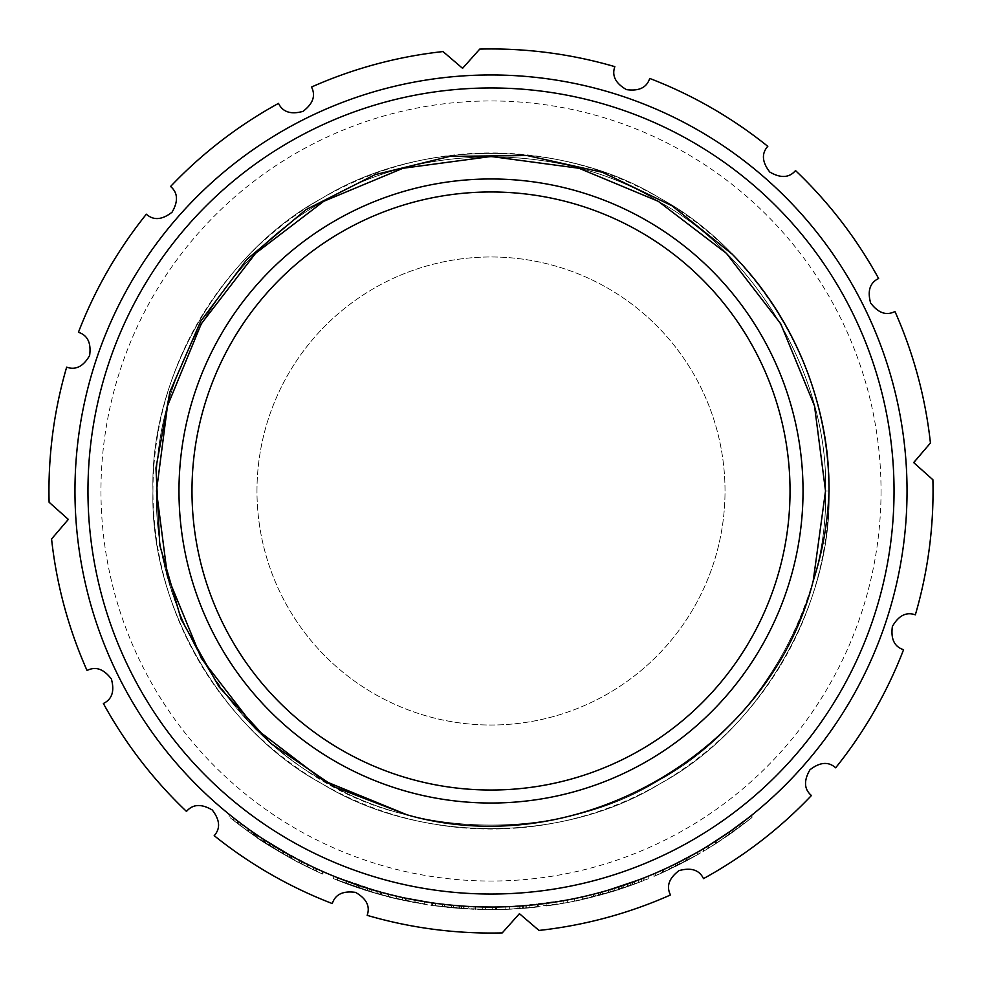 <?xml version="1.0" encoding="UTF-8"?>
<svg xmlns="http://www.w3.org/2000/svg" width="982" height="982" viewBox="0 0 982 982"><rect width="100%" height="100%" fill="white"/><g stroke="black" fill="none" stroke-linecap="round" stroke-linejoin="round"><path stroke-width="0.74" stroke-dasharray="4.91 3.68" d="M930.433 443.017A442.047 442.047 0 0 0 894.958 311.503C886.402 315.873 878.301 313.049 870.641 303.033C867.266 290.868 869.917 282.693 878.62 278.507A442.047 442.047 0 0 0 795.518 170.573C789.283 177.889 780.715 178.38 769.814 172.059C762.032 162.116 761.357 153.548 767.801 146.343A442.047 442.047 0 0 0 649.716 78.437C646.757 87.57 639.024 91.301 626.528 89.632C615.542 83.421 611.639 75.761 614.83 66.653A442.047 442.047 0 0 0 479.756 49.1L462.62 68.323L443.017 51.567A442.047 442.047 0 0 0 311.503 87.042C315.873 95.598 313.049 103.699 303.033 111.359C290.868 114.734 282.693 112.083 278.507 103.38A442.047 442.047 0 0 0 170.573 186.482C177.889 192.718 178.38 201.285 172.059 212.186C162.116 219.968 153.548 220.643 146.343 214.199A442.047 442.047 0 0 0 78.437 332.284C87.57 335.243 91.301 342.976 89.632 355.472C83.421 366.458 75.761 370.361 66.653 367.17A442.047 442.047 0 0 0 49.1 502.244L68.323 519.38L51.567 538.983A442.047 442.047 0 0 0 87.042 670.497C95.598 666.127 103.699 668.951 111.359 678.967C114.734 691.132 112.083 699.307 103.38 703.493A442.047 442.047 0 0 0 186.482 811.427C192.718 804.111 201.285 803.62 212.186 809.941C219.968 819.884 220.643 828.452 214.199 835.657A442.047 442.047 0 0 0 332.284 903.563C335.243 894.43 342.976 890.699 355.472 892.368C366.458 898.579 370.361 906.239 367.17 915.347A442.047 442.047 0 0 0 502.244 932.9L519.38 913.677L538.983 930.433A442.047 442.047 0 0 0 670.497 894.958C666.127 886.402 668.951 878.301 678.967 870.641C691.132 867.266 699.307 869.917 703.493 878.62A442.047 442.047 0 0 0 811.427 795.518C804.111 789.283 803.62 780.715 809.941 769.814C819.884 762.032 828.452 761.357 835.657 767.801A442.047 442.047 0 0 0 903.563 649.716C894.43 646.757 890.699 639.024 892.368 626.528C898.579 615.542 906.239 611.639 915.347 614.83A442.047 442.047 0 0 0 932.9 479.756L913.726 463.185L930.433 443.017M907.037 491A416.037 416.037 0 0 0 282.976 130.704A416.037 416.037 0 0 0 282.976 851.296A416.037 416.037 0 0 0 907.037 491A416.037 416.037 0 0 1 504.957 906.803A416.037 416.037 0 0 1 75.896 518.901A416.037 416.037 0 0 1 454.457 76.571A416.037 416.037 0 0 1 904.582 445.84A416.037 416.037 0 0 1 527.543 905.429A416.037 416.037 0 0 1 75.896 518.901M315.909 871.009L315.909 868.407L278.151 848.473L307.611 864.442L322.55 871.415L322.55 874.017L291.433 858.649L254.093 835.596L254.093 832.994L233.679 817.92L233.679 820.522L235.005 821.553L253.258 835.019L278.151 851.075L307.611 867.045L322.55 874.017L322.685 871.476L321.065 870.752M254.093 835.596L233.765 820.584L233.765 817.981L253.258 832.429L278.151 848.473L263.348 839.229M262.219 838.481L260.549 837.388M377.321 891.202L333.34 876.005L381.47 892.368L377.321 891.202L377.321 893.804L333.34 878.608L377.321 893.804M405.357 898.125L371.92 889.631L371.92 892.233L376.069 893.448A416.037 416.037 0 0 0 402.62 900.15L402.62 897.548L402.62 900.15A416.037 416.037 0 0 1 369.846 891.607L396.642 898.8L396.642 896.198L359.891 885.838C361.928 886.967 396.004 896.615 403.332 897.695C413.434 899.807 391.339 895.523 371.92 889.631L376.069 890.846A416.037 416.037 0 0 0 402.62 897.548A416.037 416.037 0 0 1 369.846 889.005L361.965 886.525L369.023 888.759L369.023 891.361L396.347 898.726L359.891 888.44C361.744 889.52 395.906 899.193 403.295 900.285C413.483 902.421 391.413 898.137 371.92 892.233L405.357 900.727L405.357 898.125L388.406 894.197C379.273 892.896 438.623 904.79 432.362 902.888L430.276 902.581M509.67 906.619A416.037 416.037 0 0 1 495.566 907.012A416.037 416.037 0 0 0 517.968 906.165L538.296 904.348L509.67 906.619L509.67 909.222A416.037 416.037 0 0 0 534.981 907.307A416.037 416.037 0 0 1 517.968 908.767L538.296 906.938L509.67 909.222A416.037 416.037 0 0 1 495.566 909.614A416.037 416.037 0 0 0 509.67 909.222L509.67 906.619M534.981 904.704A416.037 416.037 0 0 1 517.968 906.165A416.037 416.037 0 0 0 534.981 904.704L534.981 907.307L534.981 904.704M546.176 903.366A416.037 416.037 0 0 0 593.484 894.221A416.037 416.037 0 0 1 546.176 903.366A416.037 416.037 0 0 0 593.484 894.221A416.037 416.037 0 0 1 546.176 903.366L546.176 905.969A416.037 416.037 0 0 0 593.484 896.824A416.037 416.037 0 0 1 546.176 905.969A416.037 416.037 0 0 0 593.484 896.824A416.037 416.037 0 0 1 546.176 905.969L546.176 903.366M608.631 890.06L630.96 882.793L602.199 891.902A416.037 416.037 0 0 0 644.094 877.847A416.037 416.037 0 0 1 614.229 888.379L615.039 888.121M608.423 890.122L634.47 881.517L634.47 884.119L614.229 890.969A416.037 416.037 0 0 0 632.482 884.843L638.288 882.695A416.037 416.037 0 0 0 648.243 878.78L627.498 886.611A416.037 416.037 0 0 1 619.2 889.397L598.455 895.523A416.037 416.037 0 0 0 608.423 892.724L630.972 885.383L602.199 894.504A416.037 416.037 0 0 0 644.094 880.449A416.037 416.037 0 0 1 614.229 890.969L640.645 881.799L600.53 894.958L608.423 892.724L608.423 890.122L614.229 888.379A416.037 416.037 0 0 0 632.482 882.241L638.288 880.093A416.037 416.037 0 0 0 648.243 876.177L627.498 884.009A416.037 416.037 0 0 1 619.2 886.795L598.455 892.92A416.037 416.037 0 0 0 608.423 890.122L608.423 892.724M627.707 883.935L631.487 882.597M642.67 878.411L641.221 878.976M640.522 879.246L639.012 879.823M696.312 852.855L680.919 861.165L654.429 873.599M665.514 868.677L676.708 863.301L675.628 863.829L675.628 866.431L688.075 859.999L663.599 872.151A416.037 416.037 0 0 1 655.301 875.821A416.037 416.037 0 0 0 663.599 872.151L697.208 854.941L663.599 872.151L675.628 866.431L675.628 863.829L688.075 857.396L688.075 859.999M678.108 862.589L685.596 858.722M689.106 856.844L697.502 852.18M677.285 863.006L677.285 865.596L677.285 863.006L663.599 869.549A416.037 416.037 0 0 1 655.301 873.219A416.037 416.037 0 0 0 663.599 869.549L696.054 853.002M713.951 842.261L729.675 831.766M742.625 822.315L748.382 817.871M733.726 828.894L732.891 829.495M276.163 847.282L290.23 855.396L290.23 857.998L256.167 837.032C261.924 842.642 324.195 876.73 287.701 856.586L297.939 862.135L297.939 859.532L291.163 855.911M295.57 858.28L298.958 860.06L298.958 862.662L287.701 856.586C320.868 874.95 262.734 843.022 256.989 837.597L287.125 856.267L273.18 848.055L273.18 845.465L287.051 853.616L258.953 836.308M258.499 836.013L275.439 846.84M277.55 848.117L284.927 852.425M284.043 851.922L278.962 848.951M298.958 860.06L288.745 854.573M297.276 859.189L297.939 859.532M263.925 839.61L258.647 836.112M267.73 842.053L269.117 842.937M274.567 846.312L279.772 849.43M283.614 851.664L285.848 852.941M291.445 856.058L294.698 857.826M313.418 867.241A416.037 416.037 0 0 0 322.968 871.599A416.037 416.037 0 0 1 313.418 867.241L313.418 869.843A416.037 416.037 0 0 0 322.968 874.201A416.037 416.037 0 0 1 313.418 869.843L313.418 867.241M435.824 903.366L463.614 906.141L435.407 903.305A416.037 416.037 0 0 0 435.824 903.366L435.824 905.969L463.614 908.743L496.389 909.602L463.614 908.743L431.258 905.33L475.644 909.357A416.037 416.037 0 0 0 485.611 909.602L444.527 907.037A416.037 416.037 0 0 0 453.659 907.957L473.987 909.295L435.407 905.907A416.037 416.037 0 0 0 435.824 905.969M431.258 902.728L459.466 905.846L431.258 902.728L431.258 905.33L431.258 902.728M492.24 907.037L463.614 906.141L496.389 907L492.24 907.037L492.24 909.639L492.24 907.037M468.598 906.435L496.389 907L468.598 906.435L468.598 909.037M523.357 905.785L567.338 899.978L519.208 906.079L523.357 905.785L523.357 908.375L567.338 902.581L523.357 908.375M618.23 887.102L618.378 887.065C627.4 885.212 568.836 900.776 574.396 898.591L574.286 898.616C565.387 901.476 624.417 886.194 618.23 887.102M632.064 882.401A416.037 416.037 0 0 0 641.614 878.829A416.037 416.037 0 0 1 632.064 882.401L632.064 884.991A416.037 416.037 0 0 0 641.614 881.419A416.037 416.037 0 0 1 632.064 884.991L632.064 882.401M529.175 905.281A416.037 416.037 0 0 0 537.473 904.434L505.104 906.803L529.175 905.281L529.175 907.884A416.037 416.037 0 0 0 537.473 907.037L505.104 909.406L529.175 907.884L529.175 905.281M496.806 907A416.037 416.037 0 0 0 505.104 906.803A416.037 416.037 0 0 1 496.806 907L496.806 909.602A416.037 416.037 0 0 0 505.104 909.406A416.037 416.037 0 0 1 496.806 909.602L496.806 907M707.163 846.472L707.065 849.135L716.406 843.28L751.156 818.276L733.247 831.84L707.163 849.074L729.565 834.442L707.163 849.074L707.163 846.472L729.565 831.84L748.566 817.724M485.611 907L475.644 906.754A416.037 416.037 0 0 0 485.611 907L485.611 909.602M458.226 905.748L442.452 904.201L458.226 905.748L458.226 908.35M453.659 905.367L444.527 904.434A416.037 416.037 0 0 0 453.659 905.367L453.659 907.957M406.769 898.432A416.037 416.037 0 0 0 415.067 900.052A416.037 416.037 0 0 1 406.769 898.432L406.769 901.022A416.037 416.037 0 0 0 415.067 902.654A416.037 416.037 0 0 1 406.769 901.022L406.769 898.432M337.072 877.515A416.037 416.037 0 0 0 358.651 885.433A416.037 416.037 0 0 1 337.072 877.515L337.072 880.118A416.037 416.037 0 0 0 346.609 883.788A416.037 416.037 0 0 0 358.651 888.023L380.635 894.737L358.651 888.023A416.037 416.037 0 0 1 337.072 880.118L337.072 877.515M380.635 892.135L358.651 885.433L380.635 892.135L380.635 894.737M264.882 840.224A416.037 416.037 0 0 0 265.705 840.764A416.037 416.037 0 0 0 274.003 845.968A416.037 416.037 0 0 1 261.138 837.781L252.018 831.558A416.037 416.037 0 0 1 251.183 830.968L242.063 824.34A416.037 416.037 0 0 1 229.199 814.336A416.037 416.037 0 0 0 237.497 820.891A416.037 416.037 0 0 0 238.319 821.517L248.286 828.906A416.037 416.037 0 0 0 254.915 833.571L264.882 840.224L264.882 842.826A416.037 416.037 0 0 0 265.705 843.366A416.037 416.037 0 0 0 274.003 848.571A416.037 416.037 0 0 1 261.138 840.383L252.018 834.148A416.037 416.037 0 0 1 251.183 833.571L242.063 826.942A416.037 416.037 0 0 1 229.199 816.938A416.037 416.037 0 0 0 237.497 823.481A416.037 416.037 0 0 0 238.319 824.119L248.286 831.496A416.037 416.037 0 0 0 254.915 836.173L264.882 842.826M686.418 858.293L686.418 860.895L686.418 858.293L700.117 850.67A416.037 416.037 0 0 0 708.415 845.711A416.037 416.037 0 0 1 703.431 848.718L703.431 851.32L686.418 860.895L700.117 853.272A416.037 416.037 0 0 0 708.415 848.313A416.037 416.037 0 0 1 703.431 851.32M697.208 854.941L697.183 852.351M696.103 852.965L689.646 856.549M803.031 491A312.031 312.031 0 0 0 334.985 220.778A312.031 312.031 0 0 0 334.985 761.222A312.031 312.031 0 0 0 803.031 491A312.031 312.031 0 0 0 334.985 220.778A312.031 312.031 0 0 0 334.985 761.222A312.031 312.031 0 0 0 803.031 491A312.031 312.031 0 0 0 334.985 220.778A312.031 312.031 0 0 0 334.985 761.222A312.031 312.031 0 0 0 803.031 491M829.029 491L825.518 491L829.029 491C832.368 377.211 760.228 252.264 660.014 198.254C563.14 138.474 418.86 138.474 321.986 198.254C221.772 252.264 149.632 377.211 152.971 491C149.632 604.789 221.772 729.736 321.986 783.746C418.86 843.526 563.14 843.526 660.014 783.746C760.228 729.736 832.368 604.789 829.029 491C832.368 377.211 760.228 252.264 660.014 198.254C563.14 138.474 418.86 138.474 321.986 198.254C221.772 252.264 149.632 377.211 152.971 491C149.632 604.789 221.772 729.736 321.986 783.746C418.86 843.526 563.14 843.526 660.014 783.746C760.228 729.736 832.368 604.789 829.029 491C832.368 377.211 760.228 252.264 660.014 198.254C563.14 138.474 418.86 138.474 321.986 198.254C221.772 252.264 149.632 377.211 152.971 491C149.632 604.789 221.772 729.736 321.986 783.746C418.86 843.526 563.14 843.526 660.014 783.746C760.228 729.736 832.368 604.789 829.029 491C832.368 377.211 760.228 252.264 660.014 198.254C563.14 138.474 418.86 138.474 321.986 198.254C221.772 252.264 149.632 377.211 152.971 491C149.632 604.789 221.772 729.736 321.986 783.746C418.86 843.526 563.14 843.526 660.014 783.746C760.228 729.736 832.368 604.789 829.029 491C832.368 377.211 760.228 252.264 660.014 198.254C563.14 138.474 418.86 138.474 321.986 198.254C221.772 252.264 149.632 377.211 152.971 491C149.632 604.789 221.772 729.736 321.986 783.746C418.86 843.526 563.14 843.526 660.014 783.746C760.228 729.736 832.368 604.789 829.029 491C832.368 377.211 760.228 252.264 660.014 198.254C563.14 138.474 418.86 138.474 321.986 198.254C221.772 252.264 149.632 377.211 152.971 491C149.632 604.789 221.772 729.736 321.986 783.746C418.86 843.526 563.14 843.526 660.014 783.746C760.228 729.736 832.368 604.789 829.029 491C832.368 377.211 760.228 252.264 660.014 198.254C563.14 138.474 418.86 138.474 321.986 198.254C221.772 252.264 149.632 377.211 152.971 491C149.632 604.789 221.772 729.736 321.986 783.746C418.86 843.526 563.14 843.526 660.014 783.746C760.228 729.736 832.368 604.789 829.029 491C832.368 377.211 760.228 252.264 660.014 198.254C563.14 138.474 418.86 138.474 321.986 198.254C221.772 252.264 149.632 377.211 152.971 491C149.632 604.789 221.772 729.736 321.986 783.746C418.86 843.526 563.14 843.526 660.014 783.746C760.228 729.736 832.368 604.789 829.029 491A338.029 338.029 0 0 0 321.986 198.254A338.029 338.029 0 0 0 321.986 783.746A338.029 338.029 0 0 0 829.029 491C832.368 377.211 760.228 252.264 660.014 198.254C563.14 138.474 418.86 138.474 321.986 198.254C221.772 252.264 149.632 377.211 152.971 491C149.632 604.789 221.772 729.736 321.986 783.746C418.86 843.526 563.14 843.526 660.014 783.746C760.228 729.736 832.368 604.789 829.029 491C832.368 377.211 760.228 252.264 660.014 198.254C563.14 138.474 418.86 138.474 321.986 198.254C221.772 252.264 149.632 377.211 152.971 491C149.632 604.789 221.772 729.736 321.986 783.746C418.86 843.526 563.14 843.526 660.014 783.746C760.228 729.736 832.368 604.789 829.029 491C832.368 377.211 760.228 252.264 660.014 198.254C563.14 138.474 418.86 138.474 321.986 198.254C221.772 252.264 149.632 377.211 152.971 491C149.632 604.789 221.772 729.736 321.986 783.746C418.86 843.526 563.14 843.526 660.014 783.746C760.228 729.736 832.368 604.789 829.029 491C832.368 377.211 760.228 252.264 660.014 198.254C563.14 138.474 418.86 138.474 321.986 198.254C221.772 252.264 149.632 377.211 152.971 491C149.632 604.789 221.772 729.736 321.986 783.746C418.86 843.526 563.14 843.526 660.014 783.746C760.228 729.736 832.368 604.789 829.029 491C832.368 377.211 760.228 252.264 660.014 198.254C563.14 138.474 418.86 138.474 321.986 198.254C221.772 252.264 149.632 377.211 152.971 491C149.632 604.789 221.772 729.736 321.986 783.746C418.86 843.526 563.14 843.526 660.014 783.746C760.228 729.736 832.368 604.789 829.029 491C832.368 377.211 760.228 252.264 660.014 198.254C563.14 138.474 418.86 138.474 321.986 198.254C221.772 252.264 149.632 377.211 152.971 491C149.632 604.789 221.772 729.736 321.986 783.746C418.86 843.526 563.14 843.526 660.014 783.746C760.228 729.736 832.368 604.789 829.029 491C832.368 377.211 760.228 252.264 660.014 198.254C563.14 138.474 418.86 138.474 321.986 198.254C221.772 252.264 149.632 377.211 152.971 491C149.632 604.789 221.772 729.736 321.986 783.746C418.86 843.526 563.14 843.526 660.014 783.746C760.228 729.736 832.368 604.789 829.029 491C828.489 401.589 796.218 322.648 732.191 254.166M881.038 491A390.038 390.038 0 0 1 295.987 828.783A390.038 390.038 0 0 1 295.987 153.217A390.038 390.038 0 0 1 881.038 491M256.977 491A234.023 234.023 0 0 1 608.005 288.327A234.023 234.023 0 0 1 608.005 693.673A234.023 234.023 0 0 1 256.977 491A234.023 234.023 0 0 1 608.005 288.327A234.023 234.023 0 0 1 608.005 693.673A234.023 234.023 0 0 1 256.977 491M406.965 814.79C266.503 784.004 152.627 637.036 156.482 491C153.192 378.401 224.583 254.743 323.741 201.298C419.609 142.144 562.391 142.144 658.259 201.298C757.417 254.743 828.808 378.401 825.518 491C828.808 603.599 757.417 727.257 658.259 780.702C562.391 839.856 419.609 839.856 323.741 780.702C224.583 727.257 153.192 603.599 156.482 491C153.192 378.401 224.583 254.743 323.741 201.298C419.609 142.144 562.391 142.144 658.259 201.298C757.417 254.743 828.808 378.401 825.518 491C828.808 603.599 757.417 727.257 658.259 780.702C562.391 839.856 419.609 839.856 323.741 780.702C224.583 727.257 153.192 603.599 156.482 491C153.192 378.401 224.583 254.743 323.741 201.298C419.609 142.144 562.391 142.144 658.259 201.298C757.417 254.743 828.808 378.401 825.518 491C828.808 603.599 757.417 727.257 658.259 780.702C562.391 839.856 419.609 839.856 323.741 780.702C224.583 727.257 153.192 603.599 156.482 491C153.192 378.401 224.583 254.743 323.741 201.298C419.609 142.144 562.391 142.144 658.259 201.298C757.417 254.743 828.808 378.401 825.518 491C828.808 603.599 757.417 727.257 658.259 780.702C562.391 839.856 419.609 839.856 323.741 780.702C224.583 727.257 153.192 603.599 156.482 491C153.192 378.401 224.583 254.743 323.741 201.298C419.609 142.144 562.391 142.144 658.259 201.298C757.417 254.743 828.808 378.401 825.518 491C828.808 603.599 757.417 727.257 658.259 780.702C562.391 839.856 419.609 839.856 323.741 780.702C224.583 727.257 153.192 603.599 156.482 491C153.192 378.401 224.583 254.743 323.741 201.298C419.609 142.144 562.391 142.144 658.259 201.298C757.417 254.743 828.808 378.401 825.518 491C828.808 603.599 757.417 727.257 658.259 780.702C562.391 839.856 419.609 839.856 323.741 780.702C224.583 727.257 153.192 603.599 156.482 491C153.192 378.401 224.583 254.743 323.741 201.298C419.609 142.144 562.391 142.144 658.259 201.298C757.417 254.743 828.808 378.401 825.518 491C828.808 603.599 757.417 727.257 658.259 780.702C562.391 839.856 419.609 839.856 323.741 780.702C224.583 727.257 153.192 603.599 156.482 491C153.192 378.401 224.583 254.743 323.741 201.298C419.609 142.144 562.391 142.144 658.259 201.298C757.417 254.743 828.808 378.401 825.518 491C828.808 378.401 757.417 254.743 658.259 201.298C562.391 142.144 419.609 142.144 323.741 201.298C224.583 254.743 153.192 378.401 156.482 491C153.192 603.599 224.583 727.257 323.741 780.702C419.609 839.856 562.391 839.856 658.259 780.702C757.417 727.257 828.808 603.599 825.518 491C828.808 378.401 757.417 254.743 658.259 201.298C562.391 142.144 419.609 142.144 323.741 201.298C224.583 254.743 153.192 378.401 156.482 491C153.192 603.599 224.583 727.257 323.741 780.702C419.609 839.856 562.391 839.856 658.259 780.702C757.417 727.257 828.808 603.599 825.518 491C828.808 378.401 757.417 254.743 658.259 201.298C562.391 142.144 419.609 142.144 323.741 201.298C224.583 254.743 153.192 378.401 156.482 491C153.192 603.599 224.583 727.257 323.741 780.702C419.609 839.856 562.391 839.856 658.259 780.702C757.417 727.257 828.808 603.599 825.518 491C828.808 378.401 757.417 254.743 658.259 201.298C562.391 142.144 419.609 142.144 323.741 201.298C224.583 254.743 153.192 378.401 156.482 491C153.192 603.599 224.583 727.257 323.741 780.702C419.609 839.856 562.391 839.856 658.259 780.702C757.417 727.257 828.808 603.599 825.518 491C828.808 378.401 757.417 254.743 658.259 201.298C562.391 142.144 419.609 142.144 323.741 201.298C224.583 254.743 153.192 378.401 156.482 491C153.192 603.599 224.583 727.257 323.741 780.702C419.609 839.856 562.391 839.856 658.259 780.702C757.417 727.257 828.808 603.599 825.518 491C828.808 378.401 757.417 254.743 658.259 201.298C562.391 142.144 419.609 142.144 323.741 201.298C224.583 254.743 153.192 378.401 156.482 491C153.192 603.599 224.583 727.257 323.741 780.702C419.609 839.856 562.391 839.856 658.259 780.702C757.417 727.257 828.808 603.599 825.518 491C828.808 378.401 757.417 254.743 658.259 201.298C562.391 142.144 419.609 142.144 323.741 201.298C224.583 254.743 153.192 378.401 156.482 491C153.192 603.599 224.583 727.257 323.741 780.702C419.609 839.856 562.391 839.856 658.259 780.702C757.417 727.257 828.808 603.599 825.518 491C828.808 378.401 757.417 254.743 658.259 201.298C562.391 142.144 419.609 142.144 323.741 201.298C224.583 254.743 153.192 378.401 156.482 491C153.192 603.599 224.583 727.257 323.741 780.702C419.609 839.856 562.391 839.856 658.259 780.702C734.487 736.083 786.128 669.491 813.206 580.927M716.295 843.366L716.295 840.764L729.565 831.84L729.565 834.442L751.979 817.613L716.295 843.366L729.565 834.442L729.565 831.84L729.565 834.442L729.565 831.84L742.846 822.155L742.846 824.757M751.979 815.011L751.979 817.613M742.846 822.155L735.714 827.458M734.364 828.44L732.241 829.962M663.599 869.549L675.628 863.829L663.599 869.549L663.599 872.151M655.301 873.219L655.301 875.821L655.301 873.219M688.075 857.396L684.393 859.36M683.141 860.011L678.022 862.638M622.944 888.17A416.037 416.037 0 0 0 623.766 887.888L630.407 885.592A416.037 416.037 0 0 1 616.303 890.318L622.944 888.17L622.944 885.568A416.037 416.037 0 0 0 623.766 885.285L623.766 887.888M619.2 886.795L619.2 889.397M598.455 892.92L598.455 895.523M614.229 888.379L614.229 890.969L614.229 888.379M632.482 882.241L632.482 884.843M638.288 880.093L638.288 882.695M648.243 876.177L648.243 878.78M627.498 884.009L627.498 886.611M623.766 885.285L630.407 882.99L630.407 885.592M630.407 882.99A416.037 416.037 0 0 1 616.303 887.728L616.303 890.318M616.303 887.728L622.944 885.568M505.104 906.803L505.104 909.406L505.104 906.803M537.473 904.434L537.473 907.037L537.473 904.434M522.534 905.846L522.534 908.448M520.043 906.03L520.043 908.62M459.048 905.809L473.987 906.693L473.987 909.295L451.585 907.773L473.987 909.295L473.987 906.693L473.987 909.295L473.987 906.693L459.048 905.809L459.048 908.411M482.285 906.951L482.285 909.553L482.285 906.951M475.644 906.754L475.644 909.357M464.032 906.165L464.032 908.767L464.032 906.165M444.527 904.434L444.527 907.037M442.452 904.201L442.452 906.803M451.585 905.171L451.585 907.773M415.067 900.052L415.067 902.654L415.067 900.052M371.098 891.987L356.159 887.188A416.037 416.037 0 0 1 346.609 883.788A416.037 416.037 0 0 0 356.159 887.188L371.098 891.987L371.098 889.385L356.159 884.586L356.159 887.188L356.159 884.586A416.037 416.037 0 0 1 346.609 881.185L346.609 883.788L346.609 881.185A416.037 416.037 0 0 0 356.159 884.586L371.098 889.385M358.651 885.433L358.651 888.023L358.651 885.433M274.003 845.968L257.824 835.559A416.037 416.037 0 0 1 255.75 834.148L253.675 832.711A416.037 416.037 0 0 0 254.51 833.288L274.003 845.968L274.003 848.571L257.824 838.162A416.037 416.037 0 0 1 255.75 836.738L253.675 835.314A416.037 416.037 0 0 0 254.51 835.891L274.003 848.571L274.003 845.968L274.003 848.571M237.497 820.891L237.497 823.481L237.497 820.891M265.705 840.764L265.705 843.366L265.705 840.764M261.138 837.781L261.138 840.383M252.018 831.558L252.018 834.148M251.183 830.968L251.183 833.571M242.063 824.34L242.063 826.942M229.199 814.336L229.199 816.938L229.199 814.336M238.319 821.517L238.319 824.119M248.286 828.906L248.286 831.496M254.915 833.571L254.915 836.173M700.117 850.67L700.117 853.272L700.117 850.67M708.415 845.711L708.415 848.313L708.415 845.711M641.614 878.829L641.614 881.419L641.614 878.829M574.396 901.194L618.378 889.667C627.289 887.838 569.204 903.293 574.396 901.194L574.396 898.591M609.982 892.27L582.633 899.426L609.982 892.27M609.982 889.667L582.633 896.824L609.982 889.667M567.338 899.978L567.338 902.581M563.189 900.727L563.189 903.33M519.208 906.079L519.208 908.681M463.614 906.141L463.614 908.743L463.614 906.141M496.389 907L496.389 909.602L496.389 907M435.407 903.305L435.407 905.907L435.407 903.305M459.466 905.846L459.466 908.448L459.466 905.846M367.354 888.244L367.354 890.846M359.891 885.838L359.891 888.44M376.069 890.846L376.069 893.448M369.846 889.005L369.846 891.607M361.965 886.525L361.965 889.127M322.968 871.599L322.968 874.201L322.968 871.599M263.63 839.414L263.63 842.016M256.167 834.43L256.167 837.032M287.701 853.984L287.701 856.586M256.989 834.995L256.989 837.597M264.465 839.954L264.465 842.556M289.395 854.929L289.395 857.532L273.18 848.055L273.18 845.465M715.878 843.624L742.908 824.708L715.412 843.931L715.878 841.034L732.854 829.52M733.947 828.734L715.878 841.034M654.061 876.361L683.349 862.503L698.042 854.463L654.061 876.361L654.061 873.759M662.764 872.532L689.855 859.041L662.31 872.74L662.764 869.929L677.838 862.724M676.966 863.166L662.764 869.929M644.094 877.847L644.094 880.449L644.094 877.847M602.199 891.902L602.199 894.504L602.199 891.902M643.21 878.203L643.21 880.793L636.496 883.37L621.275 888.722L621.275 886.12M600.53 892.368L600.53 894.958M593.484 894.221L593.484 896.824L593.484 894.221M517.968 906.165L517.968 908.767L517.968 906.165M538.296 904.348L538.296 906.938L538.296 904.348M495.566 907.012L495.566 909.614L495.566 907.012M525.849 905.576L525.849 908.178M526.266 905.539L526.266 908.141M388.516 896.824L432.497 905.502C441.47 907.761 382.82 896.406 388.516 896.824L388.516 894.221M424.114 904.226L396.753 898.825L424.114 904.226M424.114 901.623L396.753 896.222L424.114 901.623M333.34 876.005L333.34 878.608M337.489 877.687L337.489 880.277M381.47 892.368L381.47 894.958M240.259 825.592L240.259 822.99M303.88 865.191A416.037 416.037 0 0 1 303.045 864.761L299.731 863.068A416.037 416.037 0 0 0 301.388 863.927L316.327 871.194L303.88 865.191L303.88 862.589A416.037 416.037 0 0 1 303.045 862.171L303.045 864.761M248.691 829.201L248.691 831.803M253.258 832.429L253.258 835.019M269.436 843.133L269.436 845.735M278.151 848.473L278.151 851.075L278.151 848.473M307.611 864.442L307.611 867.045M291.433 856.046L291.433 858.649M254.51 833.288L254.51 835.891M257.824 835.559L257.824 838.162M255.75 834.148L255.75 836.738M247.869 828.599L247.869 831.202M253.675 832.711L253.675 835.314M303.045 862.171L291.85 856.279L291.85 858.882M291.85 856.279L282.3 850.915L282.3 853.505M282.3 850.915L283.553 851.627L283.553 854.23M283.553 851.627L299.731 860.465L299.731 863.068M299.731 860.465A416.037 416.037 0 0 0 301.388 861.324L301.388 863.927M301.388 861.324L316.327 868.591L316.327 871.194M316.327 868.591L313.872 867.45M308.409 864.835L304.101 862.699M461.54 905.993L461.54 908.596M235.005 818.963L235.005 821.553M574.286 901.218L574.286 898.616M618.378 889.667L618.378 887.065M582.633 899.426L582.633 896.824M610.129 892.221L610.129 889.618M707.065 849.135L707.065 846.533M751.156 818.276L751.156 815.674M742.908 824.708L742.908 822.106M715.412 843.931L715.412 841.328M653.951 876.398L653.951 873.796M698.042 854.463L698.042 851.873M689.855 859.041L689.855 856.439M662.31 872.74L662.31 870.138M388.406 896.799L388.406 894.197M432.497 905.502L432.497 902.912M396.753 898.825L396.753 896.222M424.249 904.25L424.249 901.648M240.246 825.592L240.246 822.99"/><path stroke-width="1.47" d="M894.958 311.503A442.047 442.047 0 0 1 930.433 443.017L913.677 462.571L932.9 479.756A442.047 442.047 0 0 1 915.347 614.83C906.288 611.651 898.628 615.53 892.38 626.479C890.662 638.987 894.381 646.733 903.563 649.716A442.047 442.047 0 0 1 835.657 767.801C828.501 761.381 819.945 762.044 809.978 769.765C803.607 780.665 804.086 789.246 811.427 795.518A442.047 442.047 0 0 1 703.493 878.62C699.344 869.966 691.181 867.29 679.016 870.617C668.963 878.239 666.115 886.353 670.497 894.958A442.047 442.047 0 0 1 538.983 930.433L519.429 913.677L502.244 932.9A442.047 442.047 0 0 1 367.17 915.347C370.349 906.288 366.47 898.628 355.521 892.38C343.013 890.662 335.267 894.381 332.284 903.563A442.047 442.047 0 0 1 214.199 835.657C220.619 828.501 219.956 819.945 212.235 809.978C201.335 803.607 192.754 804.086 186.482 811.427A442.047 442.047 0 0 1 103.38 703.493C112.034 699.344 114.71 691.181 111.383 679.016C103.761 668.963 95.647 666.115 87.042 670.497A442.047 442.047 0 0 1 51.567 538.983L68.323 519.404L49.1 502.244A442.047 442.047 0 0 1 66.653 367.17C75.712 370.349 83.372 366.47 89.62 355.521C91.338 343.013 87.619 335.267 78.437 332.284A442.047 442.047 0 0 1 146.343 214.199C153.499 220.619 162.055 219.956 172.022 212.235C178.393 201.335 177.914 192.754 170.573 186.482A442.047 442.047 0 0 1 278.507 103.38C282.656 112.034 290.819 114.71 302.984 111.383C313.037 103.761 315.885 95.647 311.503 87.042A442.047 442.047 0 0 1 443.017 51.567L462.571 68.323L479.756 49.1A442.047 442.047 0 0 1 614.83 66.653C611.651 75.712 615.53 83.372 626.479 89.62C638.987 91.338 646.733 87.619 649.716 78.437A442.047 442.047 0 0 1 767.801 146.343C761.381 153.499 762.044 162.055 769.765 172.022C780.665 178.393 789.246 177.914 795.518 170.573A442.047 442.047 0 0 1 878.62 278.507C869.966 282.656 867.29 290.819 870.617 302.984C878.239 313.037 886.353 315.885 894.958 311.503M75.896 518.901A416.037 416.037 0 0 1 477.043 75.197A416.037 416.037 0 0 1 907.037 491A416.037 416.037 0 0 1 282.976 851.296A416.037 416.037 0 0 1 282.976 130.704A416.037 416.037 0 0 1 907.037 491M263.348 839.229L262.219 838.481M260.549 837.388L254.093 832.994M321.065 870.752L315.909 868.407M430.276 902.581L405.357 898.125M639.012 879.823L608.631 890.06M615.039 888.121L627.707 883.935M631.487 882.597L642.67 878.411M641.221 878.976L640.522 879.246M654.429 873.599L665.514 868.677M685.596 858.722L686.418 858.293M688.456 857.2L689.106 856.844M697.502 852.18L696.312 852.855M729.675 831.766L742.625 822.315M748.382 817.871L733.726 828.894M732.891 829.495L713.951 842.261M275.439 846.84L277.55 848.117M284.927 852.425L285.909 852.977M285.688 852.855L284.043 851.922M278.962 848.951L276.163 847.282M288.745 854.573L297.276 859.189M291.163 855.911L263.925 839.61M258.953 836.308L267.73 842.053M269.117 842.937L274.567 846.312M279.772 849.43L283.614 851.664M285.848 852.941L291.445 856.058M294.698 857.826L295.57 858.28M748.566 817.724L729.565 831.84L708.415 845.711M696.054 853.002L677.285 863.006M703.431 848.718L697.208 852.339M697.183 852.351L696.103 852.965M689.646 856.549L688.272 857.298M406.965 814.79L334.887 787.098L271.057 743.607L218.888 686.688L181.13 619.335L159.771 545.145L155.954 467.997L169.849 392.051L200.696 321.274L246.887 259.395L305.979 209.657L374.842 174.722L449.83 156.371L527.064 155.549L602.445 172.316L672.019 205.778L732.191 254.166A338.029 338.029 0 0 1 829.029 491C827.912 521.7 822.634 551.675 813.206 580.927L825.518 491L814.508 405.897L780.702 323.741L726.459 253.381L658.259 201.298L579.049 168.278L491 156.482L402.951 168.278L323.741 201.298L255.541 253.381L201.298 323.741L167.492 405.897L156.482 491L167.492 576.103L201.298 658.259L255.541 728.619L323.741 780.702L406.965 814.79C576.716 863.411 770.011 752.138 813.206 580.927M894.037 491A403.037 403.037 0 0 0 289.481 141.96A403.037 403.037 0 0 0 289.481 840.04A403.037 403.037 0 0 0 894.037 491M803.031 491A312.031 312.031 0 0 1 334.985 761.222A312.031 312.031 0 0 1 334.985 220.778A312.031 312.031 0 0 1 803.031 491M790.031 491A299.031 299.031 0 0 0 341.49 232.034A299.031 299.031 0 0 0 341.49 749.966A299.031 299.031 0 0 0 790.031 491M735.714 827.458L734.364 828.44M732.241 829.962L719.229 838.849M684.393 859.36L683.141 860.011M732.854 829.52L733.947 828.734M677.838 862.724L676.966 863.166M313.872 867.45L308.409 864.835"/></g></svg>
